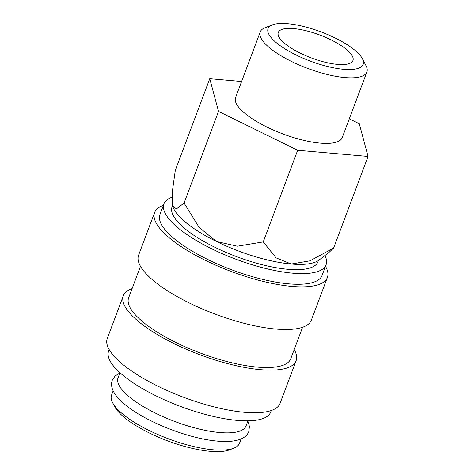 <?xml version="1.0" encoding="UTF-8"?>
<svg xmlns="http://www.w3.org/2000/svg" width="475" height="475" viewBox="0 0 475 475"><rect width="100%" height="100%" fill="white"/><g stroke="black" fill="none" stroke-linecap="round" stroke-linejoin="round"><path stroke-width="0.71" d="M171.95 197.256A86.593 26.499 20.6 0 0 163.964 203.87L159.956 214.528A86.593 26.499 20.6 0 0 174.842 239.198A86.593 26.499 20.6 0 0 261.606 279.134A86.593 26.499 20.6 0 0 322.062 275.464L326.07 264.801A86.593 26.499 20.6 0 0 324.93 255.526M163.964 203.87A86.593 26.499 20.6 0 0 178.849 228.54A86.593 26.499 20.6 0 0 265.614 268.47A86.593 26.499 20.6 0 0 326.07 264.801M163.388 205.384A92.287 28.239 20.6 0 0 154.618 212.527L138.593 255.17A92.287 28.239 20.6 0 0 154.458 281.461A92.287 28.239 20.6 0 0 246.935 324.021A92.287 28.239 20.6 0 0 311.368 320.108L327.394 277.465A92.287 28.239 20.6 0 0 325.5 266.321M154.618 212.527A92.287 28.239 20.6 0 0 170.489 238.818A92.287 28.239 20.6 0 0 262.96 281.378A92.287 28.239 20.6 0 0 327.394 277.465M140.487 266.315L128.66 297.789A86.593 26.499 20.6 0 0 143.545 322.46A86.593 26.499 20.6 0 0 230.31 362.389A86.593 26.499 20.6 0 0 290.771 358.72L302.599 327.251M132.097 288.646A92.287 28.239 20.6 0 0 123.328 295.783L107.297 338.426A92.287 28.239 20.6 0 0 123.162 364.723A92.287 28.239 20.6 0 0 215.638 407.283A92.287 28.239 20.6 0 0 280.072 403.37L296.103 360.727A92.287 28.239 20.6 0 0 294.203 349.576M123.328 295.783A92.287 28.239 20.6 0 0 139.193 322.08A92.287 28.239 20.6 0 0 231.663 364.64A92.287 28.239 20.6 0 0 296.103 360.727M109.191 349.576L108.621 351.096A86.593 26.499 20.6 0 0 123.506 375.767A86.593 26.499 20.6 0 0 210.277 415.696A86.593 26.499 20.6 0 0 270.732 412.027L271.302 410.507M119.967 372.733L118.055 377.815A68.364 20.918 20.6 0 0 129.806 397.29A68.364 20.918 20.6 0 0 198.307 428.818A68.364 20.918 20.6 0 0 246.038 425.921L247.944 420.838M113.163 390.836L111.566 395.075A68.364 20.918 20.6 0 0 112.599 402.646L114.6 406.517A64.944 19.873 20.6 0 0 124.782 417.828A64.944 19.873 20.6 0 0 229.728 449.789L233.783 448.198A68.364 20.918 20.6 0 0 239.548 443.181L241.14 438.942M112.599 402.646A68.364 20.918 20.6 0 0 123.316 414.55A68.364 20.918 20.6 0 0 233.783 448.198M241.609 81.486L209.754 78.696L218.53 111.405L184.092 203.033L199.197 227.477L216.511 241.514A79.758 24.403 -159.4 0 0 291.27 264.029A79.758 24.403 -159.4 0 0 319.069 260.057L329.323 252.124L333.616 248.069L309.979 260.84L291.27 264.029L276.076 257.872L263.245 241.906L237.328 246.204L216.511 241.514A79.758 24.403 -159.4 0 1 186.36 222.906A79.758 24.403 -159.4 0 1 172.544 205.723A79.758 24.403 -159.4 0 1 172.354 204.909A79.758 24.403 -159.4 0 1 172.348 204.879M272.347 24.89L265.032 27.764A56.97 17.433 20.6 0 0 260.229 31.944A56.97 17.433 20.6 0 0 270.026 48.177A56.97 17.433 20.6 0 0 327.103 74.45A56.97 17.433 20.6 0 0 366.878 72.034A56.97 17.433 20.6 0 0 366.023 65.722L362.407 58.74A50.801 15.544 20.6 0 0 354.439 49.893A50.801 15.544 20.6 0 0 272.347 24.89A50.801 15.544 20.6 0 0 276.8 43.094A50.801 15.544 20.6 0 0 335.089 68.115A50.801 15.544 20.6 0 0 362.407 58.74M366.878 72.034L342.232 137.613A56.97 17.433 -159.4 0 1 302.456 140.03A56.97 17.433 -159.4 0 1 245.373 113.757A56.97 17.433 -159.4 0 1 235.582 97.523L260.229 31.944M318.428 260.52L317.965 261.755A77.93 23.845 -159.4 0 1 263.554 265.056A77.93 23.845 -159.4 0 1 185.464 229.116A77.93 23.845 -159.4 0 1 172.069 206.916L172.532 205.681M346.091 49.163A39.876 12.202 -159.4 0 1 352.949 60.527A39.876 12.202 -159.4 0 1 325.108 62.213A39.876 12.202 -159.4 0 1 285.148 43.825A39.876 12.202 -159.4 0 1 278.291 32.466A39.876 12.202 -159.4 0 1 306.137 30.774A39.876 12.202 -159.4 0 1 346.091 49.163M184.092 203.033L176.415 208.929L172.544 205.723L172.259 192.244L175.311 170.329L209.754 78.696M218.53 111.405L297.683 150.278L368.06 156.441L359.278 123.732L349.291 118.827M297.683 150.278L263.245 241.906M368.06 156.441L333.616 248.069M119.896 372.917L115.116 375.998L112.26 380.273C111.055 383.539 111.382 387.119 113.246 391.02C115.514 395.556 119.569 400.182 125.4 404.89C144.673 420.963 184.87 437.279 213.245 440.652C225.085 442.207 234.323 441.667 240.956 439.019C244.928 437.315 247.534 434.839 248.775 431.585L249.44 426.491L247.879 421.022"/></g></svg>
